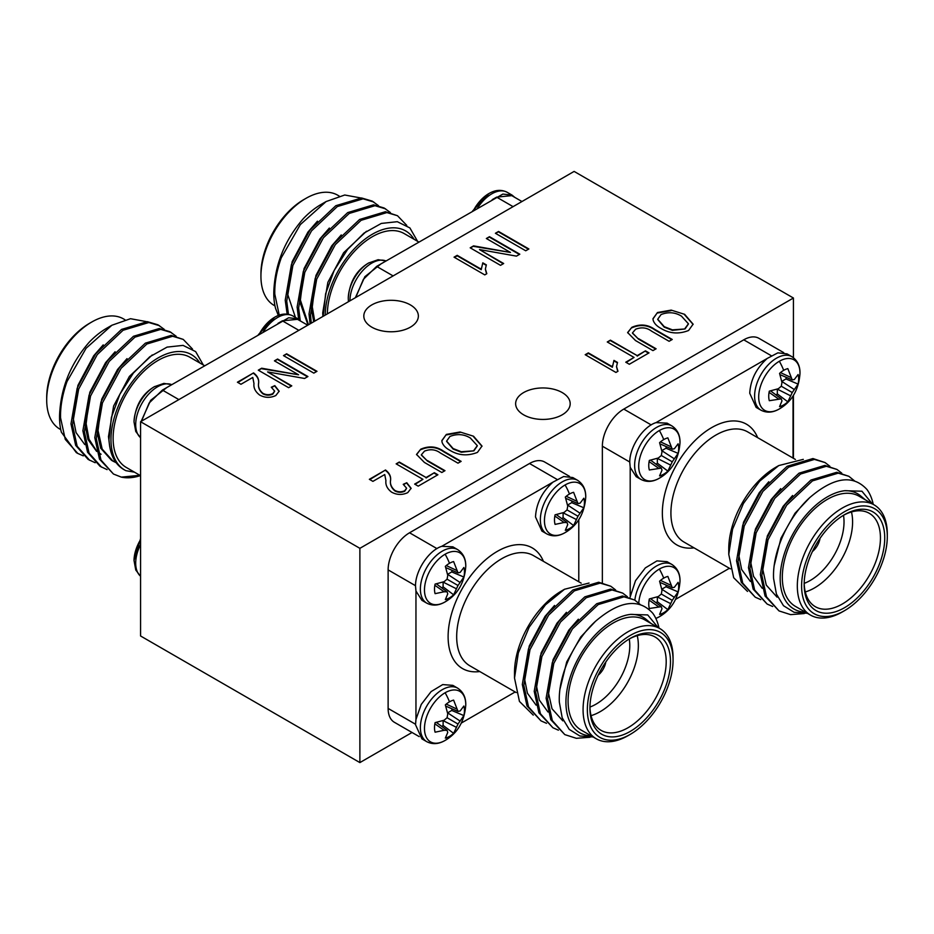 <?xml version="1.0" encoding="UTF-8"?>
<svg xmlns="http://www.w3.org/2000/svg" width="934" height="934" viewBox="0 0 934 934"><rect width="100%" height="100%" fill="white"/><g stroke="black" fill="none" stroke-linecap="round" stroke-linejoin="round"><path stroke-width="1.4" d="M458.01 585.501L447.082 579.185L447.76 575.379L445.343 566.354A21.178 12.224 -60 0 1 449.488 563.295A21.178 12.224 -60 0 1 453.62 561.579L458.01 572.881L460.135 572.425L463.871 567.487A21.178 12.224 -60 0 1 464.455 571.935A21.178 12.224 -60 0 1 463.871 577.049L458.01 585.501L453.62 594.795A21.178 12.224 -60 0 1 449.488 597.865A41.621 24.027 60 0 1 445.121 601.893A29.199 16.859 -60 0 1 424.48 589.973A29.199 16.859 -60 0 1 445.121 554.224A29.199 16.859 -60 0 1 465.762 566.529L465.762 566.529C464.513 582.664 457.742 594.386 445.448 601.706A29.199 16.859 -60 0 1 445.448 601.706A29.199 16.859 -60 0 1 445.121 601.893L445.46 601.706M577.983 516.233L567.055 509.917L567.732 506.111L565.315 497.086A21.178 12.224 -60 0 1 569.46 494.028A21.178 12.224 -60 0 1 573.604 492.311L577.983 503.613L580.107 503.169L583.843 498.219A21.178 12.224 -60 0 1 584.427 502.667A21.178 12.224 -60 0 1 583.843 507.781L577.983 516.233L573.604 525.538A21.178 12.224 -60 0 1 569.46 528.597A41.621 24.027 60 0 1 565.093 532.625A29.199 16.859 -60 0 1 544.452 520.705A29.199 16.859 -60 0 1 565.093 484.956A29.199 16.859 -60 0 1 585.735 497.262L585.735 497.262C584.486 513.396 577.714 525.118 565.432 532.438L565.432 532.438A29.199 16.859 -60 0 1 565.093 532.625L565.432 532.438M458.01 724.037L447.082 717.721L447.76 713.915L445.343 704.89A21.178 12.224 -60 0 1 449.488 701.831A21.178 12.224 -60 0 1 453.62 700.115L458.01 711.416L460.135 710.961L463.871 706.022A21.178 12.224 -60 0 1 464.455 710.47A21.178 12.224 -60 0 1 463.871 715.584L458.01 724.037L453.62 733.33A21.178 12.224 -60 0 1 449.488 736.401A41.621 24.027 60 0 1 445.121 740.428A29.199 16.859 -60 0 1 424.48 728.508A29.199 16.859 -60 0 1 445.121 692.759A29.199 16.859 -60 0 1 465.762 705.065L465.762 705.065C464.513 721.2 457.742 732.921 445.448 740.242A29.199 16.859 -60 0 1 445.448 740.242A29.199 16.859 -60 0 1 445.121 740.428L445.46 740.242M263.295 331.827A30.904 17.839 120 0 1 277.526 317.525A30.904 17.839 120 0 1 292.972 315.996C287.24 313.077 281.134 313.485 274.654 317.245A29.199 16.859 120 0 0 274.304 317.455L274.304 317.455A29.199 16.859 120 0 0 259.197 334.197M154.659 386.524A29.199 16.859 120 0 0 154.332 386.723L154.332 386.723A29.199 16.859 120 0 0 134.017 421.899L134.017 421.899C135.267 405.753 142.038 394.031 154.332 386.723L163.882 383.395L171.809 384.645M140.579 539.607A29.199 16.859 120 0 0 134.017 560.435L140.579 538.579M477.531 208.142A30.904 17.839 120 0 1 491.763 193.84A30.904 17.839 120 0 1 507.22 192.311C501.476 189.38 495.37 189.8 488.902 193.56A29.199 16.859 120 0 0 488.552 193.758A29.199 16.859 120 0 0 488.54 193.758A29.199 16.859 120 0 0 473.433 210.512M368.907 262.839A29.199 16.859 120 0 0 368.568 263.026L368.568 263.026A29.199 16.859 120 0 0 348.265 298.203L348.265 298.203C349.514 282.068 356.286 270.335 368.568 263.026L378.118 259.71L386.046 260.96M638.774 603.084A29.199 16.859 -60 0 1 659.357 569.063A29.199 16.859 -60 0 1 679.999 581.368L679.999 581.368C678.749 597.515 671.99 609.237 659.696 616.545L659.696 616.545A29.199 16.859 -60 0 1 659.357 616.744A29.199 16.859 -60 0 1 655.831 618.425M663.724 578.134A21.178 12.224 -60 0 1 667.868 576.418L672.246 587.719L674.371 587.276L678.107 582.337A21.178 12.224 -60 0 1 678.691 586.774A21.178 12.224 -60 0 1 678.107 591.899L672.246 600.34L667.868 609.645A21.178 12.224 -60 0 1 663.724 612.704A21.178 12.224 -60 0 1 659.579 614.432L661.996 608.723L661.319 606.656L649.34 608.513A21.178 12.224 -60 0 1 649.34 598.951L658.365 596.522L661.319 594.036L661.996 590.23L659.579 581.205A21.178 12.224 -60 0 1 663.724 578.134A41.621 24.027 60 0 0 659.357 569.063M779.341 361.26A29.199 16.859 -60 0 1 799.983 373.565L799.983 373.565C798.733 389.712 791.962 401.433 779.668 408.742L779.668 408.742A29.199 16.859 -60 0 1 779.341 408.94A29.199 16.859 -60 0 1 758.688 397.02A29.199 16.859 -60 0 1 779.341 361.26A41.621 24.027 60 0 1 783.696 370.331A21.178 12.224 -60 0 1 787.841 368.615L792.23 379.916L794.355 379.473L798.091 374.534A21.178 12.224 -60 0 1 798.675 378.971A21.178 12.224 -60 0 1 798.091 384.096L792.23 392.537L787.841 401.842A21.178 12.224 -60 0 1 783.696 404.912A21.178 12.224 -60 0 1 779.563 406.629L781.968 400.919L781.291 398.853L769.312 400.709A21.178 12.224 -60 0 1 769.312 391.148L778.337 388.719L781.291 386.232L781.968 382.426L779.563 373.402A21.178 12.224 -60 0 1 783.696 370.331M659.357 430.527A29.199 16.859 -60 0 1 679.999 442.833L679.999 442.833C678.749 458.979 671.99 470.701 659.696 478.01L659.696 478.01A29.199 16.859 -60 0 1 659.357 478.208A29.199 16.859 -60 0 1 638.716 466.288A29.199 16.859 -60 0 1 659.357 430.527A41.621 24.027 60 0 1 663.724 439.599A21.178 12.224 -60 0 1 667.868 437.883L672.246 449.184L674.371 448.74L678.107 443.802A21.178 12.224 -60 0 1 678.691 448.238A21.178 12.224 -60 0 1 678.107 453.364L672.246 461.805L667.868 471.11A21.178 12.224 -60 0 1 663.724 474.168A21.178 12.224 -60 0 1 659.579 475.885L661.996 470.187L661.319 468.121L649.34 469.977A21.178 12.224 -60 0 1 649.34 460.415L658.365 457.987L661.319 455.5L661.996 451.694L659.579 442.669A21.178 12.224 -60 0 1 663.724 439.599M546.53 723.313L540.996 720.873L528.504 706.828L523.811 685.334L529.987 649.69L548.597 615.167L574.387 590.848L600.177 583.096L610.789 586.248L615.599 589.938M540.996 720.873L527.01 705.964L522.316 684.47L528.504 648.838L547.114 614.303L572.904 589.984L598.694 582.232L610.789 586.248M593.125 736.973L579.851 735.98L569.238 729.384L562.198 717.802L559.349 702.24C557.948 676.076 573.803 640.946 595.495 621.308C619.651 600.655 638.739 597.958 652.761 613.229A75.747 43.735 -60 0 1 659.007 628.08M590.043 737.253L576.371 738.315L564.801 734.614L552.309 720.569L547.604 699.076L553.792 663.432L572.402 628.909L598.192 604.59L623.982 596.838L634.595 599.99L640.175 604.485M564.801 734.614L550.815 719.717L546.121 698.212L552.309 662.58L570.919 628.045L596.709 603.726L622.499 595.985L634.595 599.99M558.427 730.19L552.905 727.749L540.401 713.704L535.707 692.199L541.895 656.567L560.505 622.032L586.295 597.713L612.085 589.973L622.698 593.113L627.496 596.814M552.905 727.749L538.918 712.84L534.225 691.347L540.401 655.703L559.011 621.18L584.801 596.861L610.591 589.109L622.698 593.113M659.883 628.582L644.88 619.919A63.629 36.73 120 0 0 595.857 636.965A63.629 36.73 120 0 0 568.082 701.002A63.629 36.73 120 0 0 581.263 730.131L596.254 738.782A63.629 36.73 -60 0 1 583.073 709.653A63.629 36.73 -60 0 1 610.848 645.627A63.629 36.73 -60 0 1 659.883 628.582A63.629 36.73 -60 0 1 673.064 657.711L673.064 660.186A60.593 34.99 120 0 0 630.216 635.447A60.593 34.99 120 0 0 587.358 709.653A60.593 34.99 120 0 0 630.216 734.393A60.593 34.99 120 0 0 673.064 660.186M658.085 627.543L647.694 614.922L630.543 614.385A66.653 38.481 120 0 0 565.934 702.24A66.653 38.481 120 0 0 591.199 735.864M514.517 678.061L514.517 672.55A66.653 38.481 -60 0 1 561.649 590.918L564.533 589.249L545.433 604.847L529.181 627.204L518.335 652.889L514.517 678.061L519.444 701.411L533.256 715.117M589.062 583.049L564.533 589.249M589.949 706.91A53.927 31.137 120 0 0 601.099 730.388A53.927 31.137 120 0 0 642.662 715.934A53.927 31.137 120 0 0 666.199 661.669A53.927 31.137 120 0 0 655.038 636.976A53.927 31.137 120 0 0 629.119 639.054M637.233 635.645A53.927 31.137 -60 0 1 638.354 645.581A53.927 31.137 -60 0 1 591.047 715.642M589.949 707.05A47.867 27.635 120 0 0 629.785 645.581A47.867 27.635 120 0 0 629.247 638.984M670.484 661.669A56.962 32.888 -60 0 1 630.216 731.427A56.962 32.888 -60 0 1 589.938 708.17A56.962 32.888 -60 0 1 630.205 638.412A56.962 32.888 -60 0 1 670.484 661.669M452.827 546.834L441.805 546.308C428.788 550.231 415.093 571.048 415.525 586.202L415.969 591.059L421.934 600.34L424.55 601.426M572.811 477.554L563.634 476.527L552.963 482.131C542.094 491.903 536.279 503.508 535.497 516.946L541.907 531.084L546.764 533.886A30.904 17.839 -60 0 1 540.354 519.748A30.904 17.839 -60 0 1 562.21 481.897A30.904 17.839 -60 0 1 577.667 480.356L572.811 477.554M452.827 685.358L442.716 684.587L431.111 691.592L421.269 704.399L415.969 719.413L415.525 724.737L421.934 738.887L426.78 741.689A30.904 17.839 -60 0 1 420.382 727.539A30.904 17.839 -60 0 1 442.237 689.701A30.904 17.839 -60 0 1 457.683 688.16L452.838 685.358M192.521 349.071L183.262 339.416L171.155 335.399L145.365 343.152L119.587 367.471L100.965 402.005L94.789 437.637L99.483 459.131L113.469 474.04L121.315 477.122L139.89 475.313M183.262 339.416L172.65 336.263L146.86 344.016L121.07 368.335L102.46 402.858L96.272 438.501L100.965 459.995L113.469 474.04M146.299 321.611L130.503 318.704L111.87 325.254L86.103 348.254L67.003 381.539A75.747 43.735 120 0 0 59.554 417.3A75.747 43.735 120 0 0 61.364 432.185L76.273 452.57L77.755 453.434M67.003 381.539C62.368 394.732 60.231 406.839 60.57 417.883L65.263 439.377L77.755 453.422L83.289 455.862M164.256 329.363L157.963 324.81L147.35 321.658L121.56 329.41L95.782 353.729L77.16 388.252L70.984 423.896L75.677 445.39L88.17 459.446L95.186 462.739M159.457 325.674L148.845 322.522L123.055 330.274L97.264 354.593L78.654 389.116L72.467 424.76L77.16 446.254L89.664 460.299M176.164 336.24L169.871 331.687L159.259 328.534L133.469 336.287L107.679 360.606L89.069 395.129L82.881 430.772L87.574 452.266L100.078 466.311L107.095 469.615M171.354 332.539L160.741 329.387L134.951 337.139L109.161 361.458L90.551 395.993L84.375 431.625L89.069 453.118L101.561 467.175M124.934 319.732L123.498 318.903A63.629 36.73 120 0 0 91.695 322.055A63.629 36.73 120 0 0 46.7 399.986A63.629 36.73 120 0 0 59.881 429.115L60.757 429.617M59.554 417.3L59.554 416.004C60.535 388.357 70.424 363.758 89.22 342.206A66.653 38.481 -60 0 1 106.686 328.243L111.87 325.254M140.579 475.698L126.288 467.455A63.629 36.73 -60 0 1 113.119 438.326A63.629 36.73 -60 0 1 140.882 374.3A63.629 36.73 -60 0 1 189.917 357.255L204.593 365.719M199.853 362.987A66.653 38.481 120 0 0 146.836 366.011A66.653 38.481 120 0 0 110.971 439.564A66.653 38.481 120 0 0 125.892 470.678C115.477 465.599 109.838 455.232 108.986 439.564L111.391 417.416L119.879 394.253L133.305 373.156L149.779 356.776L167.081 347.109L183.064 345.382L195.661 351.628L203.308 364.984M46.7 399.986L46.7 397.51A60.593 34.99 -60 0 1 89.547 323.292L91.695 322.055M141.127 421.397L150.619 400.382L166.789 387.54L288.653 317.77L297.829 318.798L300.561 321.086M140.579 428.683L140.579 426.184M140.579 567.218L140.579 564.72M406.757 225.374L397.499 215.719L385.403 211.714L359.613 219.467L333.823 243.786L315.213 278.309L309.026 313.952L310.053 323.864M397.499 215.719L386.886 212.578L361.096 220.319L335.306 244.638L316.696 279.173L310.508 314.805L311.267 323.164M360.547 197.915L344.739 195.008L326.106 201.557L300.351 224.569L281.239 257.854A75.747 43.735 120 0 0 273.79 293.615A75.747 43.735 120 0 0 275.6 308.5L278.332 315.47M281.239 257.854C276.616 271.035 274.468 283.154 274.806 294.198L279.243 315.143M378.503 205.667L372.211 201.114L361.598 197.973L335.808 205.713L310.018 230.044L291.408 264.567L285.22 300.211L287.158 314.139M373.693 201.977L363.081 198.825L337.291 206.577L311.501 230.896L292.891 265.431L286.715 301.063L288.466 314.326M390.4 212.543L384.108 207.99L373.495 204.838L347.705 212.59L321.915 236.909L303.305 271.444L297.129 307.076L298.635 319.323M385.602 208.854L374.989 205.702L349.199 213.454L323.409 237.773L304.799 272.296L298.611 307.94L300.258 320.736M339.17 196.047L337.746 195.218A63.629 36.73 120 0 0 305.932 198.37A63.629 36.73 120 0 0 260.936 276.289A63.629 36.73 120 0 0 274.117 305.418L274.993 305.92M273.79 293.615L273.79 292.307C274.783 264.672 284.672 240.073 303.457 218.509A66.653 38.481 -60 0 1 320.922 204.546L326.106 201.557M327.355 313.871A63.629 36.73 -60 0 1 355.434 250.289A63.629 36.73 -60 0 1 404.153 233.558L418.829 242.034M414.089 239.291A66.653 38.481 120 0 0 361.4 242.046A66.653 38.481 120 0 0 325.219 315.108M323.222 315.879L325.627 293.72L334.115 270.568L347.553 249.46L364.015 233.08L381.329 223.424L397.312 221.697L409.898 227.931L417.545 241.287M260.936 276.289L260.936 273.814A60.593 34.99 -60 0 1 303.784 199.607L305.932 198.37M355.364 297.701L364.855 276.697L381.037 263.855L502.889 194.085L512.066 195.113L514.809 197.389M410.365 304.904A27.273 15.738 0 0 0 380.652 301.495A27.273 15.738 0 0 0 363.816 316.042A27.273 15.738 0 0 0 371.802 327.169A27.273 15.738 0 0 0 401.527 330.578A27.273 15.738 0 0 0 418.362 316.042A27.273 15.738 0 0 0 410.365 304.904M562.198 392.56A27.273 15.738 0 0 0 532.473 389.151A27.273 15.738 0 0 0 515.638 403.686A27.273 15.738 0 0 0 523.635 414.824A27.273 15.738 0 0 0 553.348 418.234A27.273 15.738 0 0 0 570.184 403.686A27.273 15.738 0 0 0 562.198 392.56M634.851 600.13A30.904 17.839 -60 0 1 656.474 566.004A30.904 17.839 -60 0 1 671.931 564.475L667.074 561.673L656.964 560.89L645.347 567.907L635.505 580.703L629.96 597.62M787.047 353.869L777.87 352.842L767.211 358.446C756.33 368.218 750.516 379.823 749.745 393.261L756.143 407.399L761 410.201A30.904 17.839 -60 0 1 754.602 396.051A30.904 17.839 -60 0 1 776.458 358.201A30.904 17.839 -60 0 1 791.904 356.671L787.047 353.869M663.724 474.168A41.621 24.027 60 0 1 659.357 478.208C652.878 481.967 646.783 482.388 641.028 479.469A30.904 17.839 -60 0 1 634.63 465.319A30.904 17.839 -60 0 1 656.474 427.468A30.904 17.839 -60 0 1 671.931 425.939L667.074 423.137L656.042 422.623C643.036 426.534 629.329 447.363 629.773 462.517L630.216 467.362L636.171 476.655L638.786 477.729M887.3 536.49A60.593 34.99 120 0 0 844.453 511.75A60.593 34.99 120 0 0 801.606 585.968A60.593 34.99 120 0 0 844.453 610.708A60.593 34.99 120 0 0 887.3 536.49L887.3 534.014A63.629 36.73 -60 0 0 874.119 504.885A63.629 36.73 -60 0 0 825.096 521.931A63.629 36.73 -60 0 0 797.321 585.968A63.629 36.73 -60 0 0 810.502 615.097A63.629 36.73 -60 0 0 842.305 611.945L844.453 610.708M884.731 537.972A56.962 32.888 -60 0 1 844.453 607.742A56.962 32.888 -60 0 1 804.174 584.486A56.962 32.888 -60 0 1 844.453 514.716A56.962 32.888 -60 0 1 884.731 537.972M804.186 583.225A53.927 31.137 120 0 0 815.347 606.703A53.927 31.137 120 0 0 856.898 592.249A53.927 31.137 120 0 0 880.447 537.972A53.927 31.137 120 0 0 869.274 513.291A53.927 31.137 120 0 0 843.367 515.37M851.469 511.96A53.927 31.137 -60 0 1 852.59 521.896A53.927 31.137 -60 0 1 805.295 591.946M804.197 583.365A47.867 27.635 120 0 0 844.021 521.896A47.867 27.635 120 0 0 843.495 515.299M728.765 554.364L728.765 548.865A66.653 38.481 -60 0 1 775.897 467.222L778.769 465.564L759.681 481.15L743.417 503.508L732.571 529.204L728.765 554.364L733.68 577.726L747.504 591.432M803.298 459.365L778.769 465.564M872.333 503.858L861.942 491.226L844.78 490.7A66.653 38.481 120 0 0 780.182 578.543A66.653 38.481 120 0 0 805.435 612.167M807.361 613.288L794.098 612.284L783.474 605.699L776.434 594.106L773.586 578.543C772.184 552.379 788.039 517.249 809.731 497.624C833.899 476.959 852.987 474.274 866.997 489.544A75.747 43.735 -60 0 1 873.243 504.383M874.119 504.885L859.128 496.234A63.629 36.73 120 0 0 810.093 513.28A63.629 36.73 120 0 0 782.318 577.305A63.629 36.73 120 0 0 795.499 606.435L810.502 615.097M760.766 599.628L755.244 597.188L742.74 583.131L738.047 561.638L744.235 526.005L762.844 491.471L788.635 467.152L814.413 459.411L825.037 462.552L829.836 466.253M755.244 597.188L741.257 582.279L736.552 560.785L742.74 525.141L761.35 490.619L787.14 466.299L812.93 458.547L825.037 462.552M804.279 613.556L790.619 614.63L779.038 610.929L766.545 596.884L761.852 575.379L768.028 539.747L786.65 505.212L812.44 480.893L838.218 473.153L848.843 476.293L854.412 480.8M779.038 610.929L765.051 596.02L760.358 574.527L766.545 538.883L785.155 504.36L810.946 480.041L836.736 472.289L848.843 476.293M772.675 606.493L767.141 604.053L754.637 590.008L749.944 568.514L756.131 532.87L774.741 498.347L800.531 474.028L826.321 466.276L836.934 469.428L841.732 473.118M767.141 604.053L753.154 589.144L748.461 567.65L754.649 532.018L773.259 497.483L799.049 473.164L824.839 465.424L836.934 469.428M396.144 463.859L399.297 462.038L426.079 477.507L434.345 472.721L437.894 474.776L418.198 486.147L414.661 484.092L422.927 479.317L396.144 463.859M495.405 233.278L498.546 231.457L528.877 248.969L525.725 250.779L495.405 233.278M585.63 354.955L588.35 353.379L612.377 367.249L613.953 360.396L617.502 362.439L616.533 366.548L617.969 371.265L615.926 372.444L585.198 354.71L588.35 352.889L612.377 366.758L612.307 365.859M638.622 338.703L656.1 348.791L652.948 350.612L635.494 340.536L627.636 332.551L631.828 327.332C640.07 323.724 647.729 324.413 654.792 329.398L672.246 339.474L669.094 341.284L651.628 331.196C646.877 327.589 641.541 326.935 635.622 329.235L632.446 332.924L638.622 339.205L655.668 349.036M454.473 257.399L457.193 255.823L481.22 269.692L482.796 262.839L486.345 264.882L485.376 268.992L486.812 273.709L484.769 274.888L454.041 257.154L457.193 255.332L481.22 269.202L481.15 268.303M274.433 360.851L277.585 359.03L307.916 376.53L304.566 378.468L267.591 371.907L291.77 385.859L288.618 387.68L258.286 370.168L261.66 368.218L298.576 374.779L274.433 360.851M671.172 310.111L684.645 314.338L693.11 324.168L688.58 330.496C678.784 334.337 669.585 333.648 660.992 328.418C656.882 326.199 654.279 323.514 653.193 320.35L652.971 318.704L657.478 312.528L671.172 310.111L684.645 314.338M140.579 421.713L359.882 548.328L793.421 298.016L574.118 171.412L140.579 421.713L140.579 635.984L359.882 762.588L412.034 732.478M252.775 377.441L240.96 384.271L237.411 382.216L253.558 372.899C257.41 375.83 259.092 379.192 258.601 382.987C257.959 386.781 259.372 390.202 262.851 393.272C266.05 395.024 269.354 395.14 272.786 393.634L274.643 391.077L271.292 387.225L274.829 385.637L279.161 391.183L275.822 395.526C270.346 398.082 264.952 397.919 259.64 395.047C255.309 391.708 253.418 387.879 253.978 383.547L252.775 377.441M283.492 355.62L286.645 353.799L316.976 371.312L313.824 373.121L283.492 355.62M486.345 238.509L489.486 236.687L519.818 254.2L516.467 256.126L479.492 249.565L503.671 263.516L500.519 265.338L470.187 247.825L473.561 245.875L510.489 252.449L486.345 238.509M607.263 341.972L610.416 340.151L637.198 355.62L645.464 350.845L649.013 352.889L629.318 364.26L625.768 362.205L634.046 357.43L607.263 341.972M460.065 431.998L473.538 436.225L481.991 446.043L477.461 452.383C467.665 456.224 458.466 455.535 449.873 450.305C445.763 448.087 443.171 445.401 442.074 442.237L441.852 440.591L446.359 434.415L460.065 431.998L473.538 436.225M384.726 474.542L372.911 481.372L369.362 479.317L385.508 470C389.361 472.931 391.042 476.293 390.552 480.088C389.91 483.87 391.323 487.303 394.802 490.373C398.001 492.113 401.305 492.241 404.726 490.735L406.594 488.178L403.231 484.326L406.78 482.726L411.1 488.284L407.761 492.627C402.285 495.183 396.892 495.02 391.579 492.148C387.248 488.809 385.368 484.979 385.929 480.648L384.726 474.542M427.515 460.59L444.981 470.678L441.829 472.499L424.375 462.423L416.529 454.426L420.72 449.219C428.963 445.611 436.61 446.3 443.685 451.285L461.127 461.361L457.987 463.171L440.509 453.083C435.758 449.476 430.422 448.81 424.503 451.122L421.339 454.811L427.515 461.092L444.561 470.923M793.036 458.069L793.036 396.016M767.211 358.446L655.972 422.647M630.193 467.292L630.193 595.81M675.667 599.313L729.407 568.281M844.78 490.7C850.687 490.548 855.766 492.101 860.016 495.382L865.293 499.795M629.773 462.026L602.36 446.195L602.36 582.746M771.169 355.644L743.756 339.824L623.784 409.092L651.196 424.912M602.36 446.195A30.297 17.489 -60 0 1 623.784 409.092M743.756 339.824A30.297 17.489 -60 0 1 758.91 338.318L783.708 352.632M812.428 551.527A13.94 8.044 120 0 0 820.029 538.346M774.286 565.222L780.952 538.229L794.974 513.291L809.696 497.659M777.076 597.165L766.265 585.081L762.144 566.623L767.293 536.046L783.077 506.426L792.581 495.51M762.261 588.327L753.551 576.383L750.236 559.758L755.384 529.181L771.169 499.55L780.684 488.634M750.364 581.45L741.643 569.506L738.339 552.881L743.487 522.304L759.272 492.673L768.775 481.769M658.365 468.086L649.107 461.606M661.319 468.121L650.589 460.147M656.088 464.233A17.512 10.111 120 0 0 657.349 463.182L667.868 471.11M670.74 465.132L657.349 458.396L657.349 463.182M672.246 461.805L661.319 455.5M674.371 458.839L661.786 450.667M678.107 453.364L665.989 448.215L661.844 450.608M665.989 448.215A17.512 10.111 120 0 0 666.257 446.592M672.246 449.184L659.988 443.883M670.74 446.639L660.501 441.864M778.337 398.818L769.079 392.338M781.291 398.853L770.573 390.879M776.061 394.965A17.512 10.111 120 0 0 777.321 393.914L787.841 401.842M790.713 395.864L777.321 389.128L777.321 393.914M792.23 392.537L781.291 386.232M794.355 389.571L781.758 381.399M798.091 384.096L785.961 378.947L781.816 381.341M785.961 378.947A17.512 10.111 120 0 0 786.241 377.336M792.23 379.916L779.96 374.616M790.713 377.371L780.474 372.596M658.365 606.621L649.107 600.142M661.319 606.656L650.589 598.682M656.088 602.769A17.512 10.111 120 0 0 657.349 601.718L667.868 609.645M670.74 603.668L657.349 596.931L657.349 601.718M672.246 600.34L661.319 594.036M674.371 597.375L661.786 589.202M678.107 591.899L665.989 586.75L661.844 589.144M665.989 586.75A17.512 10.111 120 0 0 666.257 585.128M672.246 587.719L659.988 582.419M670.74 585.174L660.501 580.399M793.421 298.016L793.421 357.687M793.421 395.421L793.421 458.302M359.882 548.328L359.882 762.588M556.933 479.34L529.52 463.509L409.547 532.777L436.96 548.608M529.52 463.509A30.297 17.489 -60 0 1 544.662 462.015L569.46 476.328M419.191 736.611L394.393 722.297A30.297 17.489 -60 0 1 388.124 708.427L415.537 724.247M415.537 585.711L388.124 569.892L388.124 708.427M388.124 569.892A30.297 17.489 -60 0 1 409.547 532.777M355.749 297.479L363.384 279.348L376.636 266.4L381.049 263.855M492.206 199.678L496.619 197.132L511.774 195.638L521.966 201.522M317.443 221.183L307.928 232.099L292.144 261.73L287.007 292.307L295.424 317.408M329.352 228.059L319.837 238.976L304.052 268.607L298.903 299.184L308.01 325.044M341.249 234.936L331.733 245.84L315.949 275.472L310.8 306.048L313.742 321.74M366.478 231.258L343.642 252.717L327.857 282.348L322.709 312.925L322.919 316.439M303.223 277.071L300.386 300.036L308.489 324.763M315.12 283.936L312.295 306.912L314.711 321.168M141.513 421.176L149.136 403.044L162.399 390.085L178.873 399.6M162.399 390.097L166.812 387.552M277.97 323.374L282.383 320.829L297.526 319.323L307.718 325.207M103.207 344.879L93.692 355.796L77.907 385.415L72.759 415.992L76.063 432.617L84.784 444.561M115.104 351.756L105.589 362.661L89.816 392.292L84.667 422.868L87.971 439.494L96.681 451.437M98.245 452.57L101.082 454.263L98.175 452.301M127.012 358.621L117.497 369.537L101.713 399.168L96.564 429.745L100.685 448.192L111.496 460.275L115.804 462.237M152.242 354.943L129.394 376.402L113.609 406.033L108.472 436.61L109.71 446.65M125.892 470.678L134.449 472.16M88.975 400.756L86.15 423.732L89.01 439.213L96.541 450.9M100.884 407.633L98.058 430.597L102.168 449.056L112.979 461.139L116.108 462.657M140.415 475.604A75.747 43.735 -60 0 1 121.315 477.122M415.957 590.977L415.957 719.507M441.84 726.454A17.512 10.111 120 0 0 443.101 725.403L453.62 733.33M443.125 720.546L443.101 725.403M463.871 715.584L451.741 710.447L447.549 712.887M451.741 710.447A17.512 10.111 120 0 0 452.021 708.824M456.504 708.871L446.254 704.096M458.01 711.416L445.74 706.116M460.135 721.06L447.608 712.829M456.504 727.364L443.101 720.628M449.488 736.401A21.178 12.224 -60 0 1 445.343 738.117L447.76 732.408L447.082 730.341L436.353 722.379M447.082 730.341L444.117 730.306L434.87 723.827M444.117 730.306L435.092 732.198A21.178 12.224 -60 0 1 435.092 722.636L444.117 720.219L447.082 717.721M561.813 518.65A17.512 10.111 120 0 0 563.085 517.599L573.604 525.538M563.109 512.743L563.085 517.599M583.843 507.781L571.713 502.644L567.522 505.084M571.713 502.644A17.512 10.111 120 0 0 571.993 501.021M576.476 501.068L566.237 496.293M577.983 503.613L565.724 498.312M580.107 513.256L567.58 505.025M576.476 519.561L563.085 512.824M569.46 528.597A21.178 12.224 -60 0 1 565.315 530.314L567.732 524.604L567.055 522.538L556.325 514.576M567.055 522.538L564.089 522.503L554.843 516.023M564.089 522.503L555.076 524.394A21.178 12.224 -60 0 1 555.076 514.832L564.089 512.416L567.055 509.917M552.963 482.131L441.735 546.332M441.84 587.918A17.512 10.111 120 0 0 443.101 586.867L453.62 594.795M443.125 582.01L443.101 586.867M463.871 577.049L451.741 571.912L447.549 574.352M451.741 571.912A17.512 10.111 120 0 0 452.021 570.289M456.504 570.335L446.254 565.56M458.01 572.881L445.74 567.58M460.135 582.524L447.608 574.293M456.504 588.829L443.101 582.092M449.488 597.865A21.178 12.224 -60 0 1 445.343 599.581L447.76 593.872L447.082 591.806L436.353 583.843M447.082 591.806L444.117 591.771L434.87 585.291M444.117 591.771L435.092 593.662A21.178 12.224 -60 0 1 435.092 584.1L444.117 581.684L447.082 579.185M560.038 688.918L566.704 661.926L580.738 636.988L595.448 621.344M562.828 720.861L552.017 708.766L547.896 690.319L553.045 659.743L568.829 630.111L578.344 619.195M548.024 712.012L539.303 700.068L535.999 683.443L541.148 652.866L556.933 623.247L566.436 612.33M536.116 705.147L527.406 693.203L524.091 676.578L529.239 646.001L545.024 616.37L554.539 605.454M630.543 614.385C636.451 614.233 641.53 615.798 645.768 619.067L651.056 623.48M598.18 675.212A13.94 8.044 120 0 0 605.792 662.031M630.216 734.393L628.068 735.63A63.629 36.73 -60 0 1 596.254 738.782M578.788 581.765L578.788 519.713M461.419 722.998L515.171 691.966M684.645 314.828L693.11 324.413M652.971 318.949L657.478 312.528M657.478 313.018L671.172 310.602M657.723 319.486L664.237 327.157L672.41 330.356L685.007 328.966L688.416 324.028M685.007 328.464L688.416 323.783L681.446 316.124C675.119 312.248 668.324 311.722 661.05 314.56L657.723 319.23L664.237 326.655L672.41 329.854L685.007 328.966M237.843 382.473L253.558 372.899M253.558 373.39C257.41 376.332 259.092 379.694 258.601 383.477C257.959 387.271 259.372 390.704 262.851 393.763L262.851 393.272M262.851 393.763C266.05 395.514 269.354 395.631 272.786 394.136L272.786 393.634M272.786 394.136L274.631 391.323M271.759 387.505L274.829 385.637M274.829 386.127L279.149 391.428M274.865 361.096L277.585 359.03M277.585 359.52L307.484 376.787M291.338 386.104L267.591 371.907M258.718 370.413L261.66 368.218M261.66 368.72L298.576 374.779M283.924 355.866L286.645 353.799M286.645 354.29L316.544 371.557M481.22 269.692L482.796 262.839M482.796 263.33L486.17 265.279M485.376 269.249L486.567 273.849M486.766 238.754L489.486 236.687M489.486 237.178L519.386 254.445M503.239 263.762L479.492 249.565M470.619 248.07L473.561 245.875M473.561 246.378L510.489 252.449M627.648 332.796L631.828 327.332M631.828 327.822C640.07 324.226 647.729 324.915 654.792 329.889L671.815 339.719M632.47 333.169L638.622 339.205M607.684 342.218L610.416 340.151M610.416 340.641L637.198 355.62M637.198 356.111L645.464 350.845M645.464 351.336L648.581 353.134M626.2 362.462L634.046 357.43M612.377 367.249L613.953 360.396M613.953 360.886L617.327 362.836M616.533 366.793L617.724 371.405M473.538 436.715L481.991 446.3M441.852 440.836L446.359 434.415M446.359 434.905L460.065 432.489M446.604 441.373L453.118 449.044L461.291 452.231L473.888 450.842L477.297 445.915M473.888 450.351L477.309 445.67L470.339 438.011C464.011 434.135 457.205 433.609 449.931 436.447L446.604 441.117L453.118 448.542L461.291 451.741L473.888 450.842M495.826 233.523L498.546 231.457M498.546 231.947L528.446 249.215M369.794 479.574L385.508 470M385.508 470.491C389.361 473.433 391.042 476.795 390.552 480.578C389.91 484.372 391.323 487.793 394.802 490.864L394.802 490.373M394.802 490.864C398.001 492.615 401.305 492.732 404.726 491.237L404.726 490.735M404.726 491.237L406.57 488.424M403.71 484.606L406.78 482.726M406.78 483.228L411.1 488.529M396.576 464.105L399.297 462.038M399.297 462.528L426.079 477.507M426.079 477.998L434.345 472.721M434.345 473.223L437.462 475.021M415.081 484.349L422.927 479.317M416.529 454.683L420.72 449.219M420.72 449.709C428.963 446.113 436.61 446.791 443.685 451.776L460.707 461.606M421.351 455.056L427.515 461.092M445.098 601.905C438.641 605.664 432.535 606.084 426.78 603.154A30.904 17.839 -60 0 1 420.382 589.004A30.904 17.839 -60 0 1 442.237 551.165A30.904 17.839 -60 0 1 457.683 549.624L452.838 546.822M445.121 554.224A41.621 24.027 60 0 1 449.488 563.295M565.093 484.956A41.621 24.027 60 0 1 569.46 494.028M445.121 692.759A41.621 24.027 60 0 1 449.488 701.831M171.786 384.668A30.904 17.839 120 0 0 157.542 386.793A30.904 17.839 120 0 0 135.699 424.643A30.904 17.839 120 0 0 140.579 437.719M386.022 260.971A30.904 17.839 120 0 0 371.79 263.108A30.904 17.839 120 0 0 349.935 300.841M663.724 612.704A41.621 24.027 60 0 1 659.357 616.744L659.696 616.545M783.696 404.912A41.621 24.027 60 0 1 779.341 408.94M581.182 583.143L533.477 555.602A63.629 36.73 120 0 0 484.454 572.647A63.629 36.73 120 0 0 456.679 636.684A63.629 36.73 120 0 0 469.849 665.802L516.187 692.561M479.784 671.534A69.688 40.232 -60 0 1 448.11 636.684A69.688 40.232 -60 0 1 488.435 557.446A69.688 40.232 -60 0 1 543.401 561.334M140.579 544.464A30.904 17.839 120 0 0 135.699 563.179A30.904 17.839 120 0 0 140.579 576.255M795.418 459.458L747.725 431.917A63.629 36.73 120 0 0 698.69 448.962A63.629 36.73 120 0 0 670.916 512.988A63.629 36.73 120 0 0 684.097 542.117L730.435 568.864M694.02 547.849A69.688 40.232 -60 0 1 662.346 512.988A69.688 40.232 -60 0 1 702.672 433.761A69.688 40.232 -60 0 1 757.649 437.649M376.636 266.4L393.109 275.915M513.081 206.648L496.608 197.132M298.845 330.332L282.372 320.829M546.764 533.886C552.508 536.817 558.614 536.396 565.07 532.637M426.78 741.689C432.535 744.62 438.641 744.2 445.098 740.44M274.654 317.245L258.333 334.687M488.902 193.56L472.581 211.002M655.843 618.46L659.346 616.755M761 410.201C766.756 413.12 772.862 412.711 779.318 408.952L779.668 408.742M292.972 315.996L297.829 318.798M507.22 192.311L512.066 195.113M641.028 479.469L636.171 476.667M671.931 425.939C677.512 429.698 680.209 435.326 679.999 442.833M791.904 356.671C797.484 360.431 800.181 366.058 799.983 373.565M671.931 564.475C677.512 568.234 680.209 573.861 679.999 581.368M348.429 301.705L348.265 298.203M140.579 576.313L135.757 569.997L134.017 560.435M140.579 437.777L135.757 431.461L134.017 421.899M112.979 461.139L111.496 460.275M457.683 688.16C463.276 691.919 465.961 697.558 465.762 705.065M577.667 480.356C583.248 484.127 585.933 489.755 585.735 497.262M457.683 549.624C463.276 553.383 465.961 559.022 465.762 566.529M426.78 603.154L421.934 600.352"/></g></svg>
